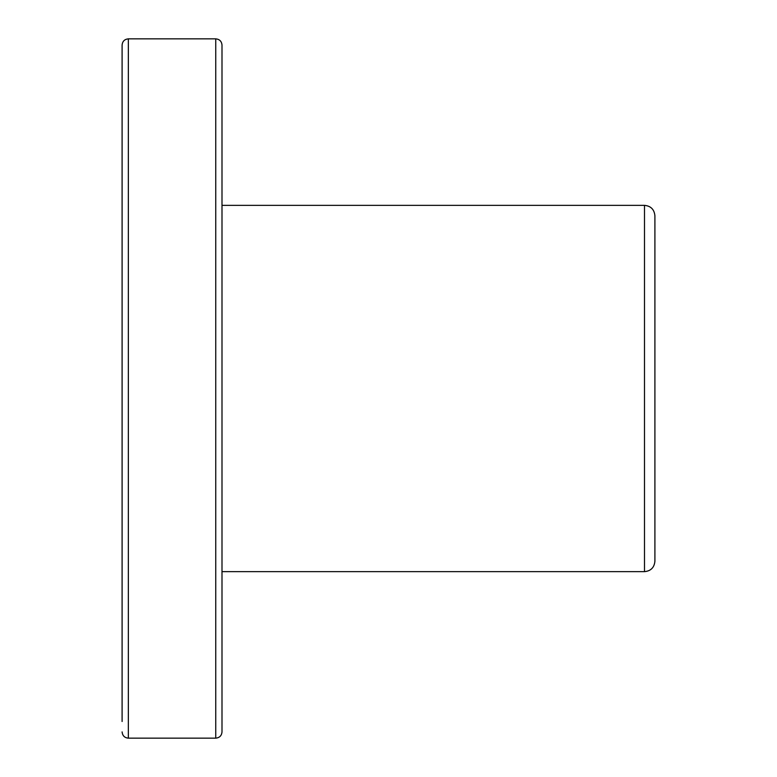 <?xml version="1.0" encoding="UTF-8"?>
<svg xmlns="http://www.w3.org/2000/svg" width="777" height="777" viewBox="0 0 777 777"><rect width="100%" height="100%" fill="white"/><g stroke="black" fill="none" stroke-linecap="round" stroke-linejoin="round"><path stroke-width="1.17" d="M215.753 38.85L215.753 738.15C219.551 737.781 221.63 735.702 221.999 731.905L221.999 45.095C221.63 41.298 219.551 39.219 215.753 38.85L128.341 38.85C124.553 39.219 122.475 41.298 122.096 45.095L122.096 721.503M122.096 588.296L122.096 455.099M122.096 321.901L122.096 188.704M644.492 205.351L644.492 571.649C650.815 571.037 654.283 567.56 654.904 561.247L654.904 215.753C654.283 209.44 650.815 205.963 644.492 205.351L221.999 205.351M128.341 38.85L128.341 738.15C124.582 737.81 122.504 735.732 122.096 731.905M644.492 571.649L221.999 571.649M215.753 738.15L128.341 738.15"/></g></svg>
